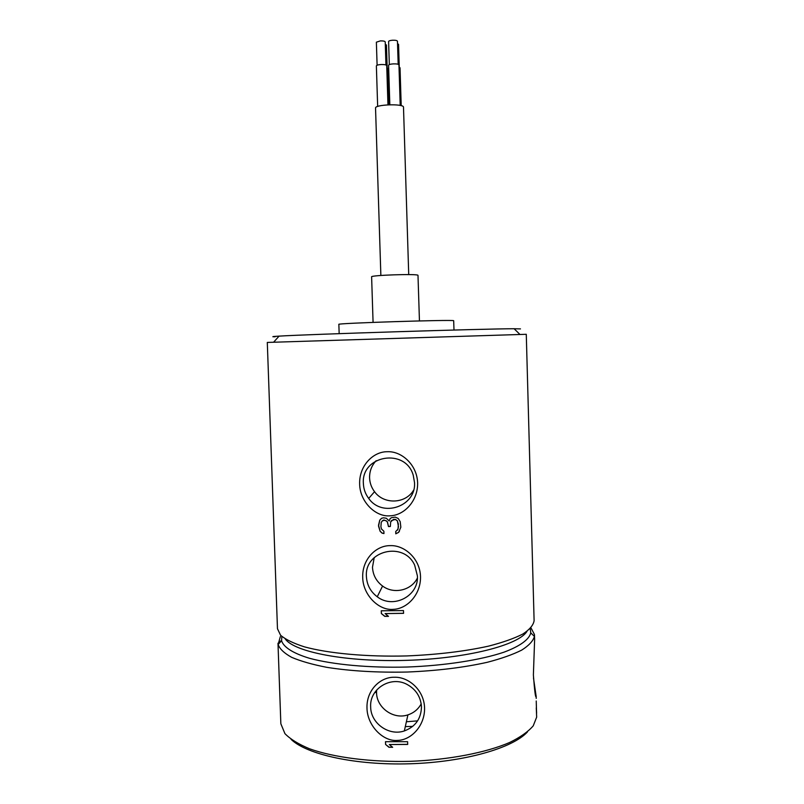 <?xml version="1.0" encoding="UTF-8"?>
<svg xmlns="http://www.w3.org/2000/svg" width="804" height="804" viewBox="0 0 804 804"><rect width="100%" height="100%" fill="white"/><g stroke="black" fill="none" stroke-linecap="round" stroke-linejoin="round"><path stroke-width="1.21" d="M291.048 739.318C306.636 754.544 355.921 765.508 410.161 763.77C464.39 762.102 512.892 748.062 527.494 731.881M376.513 692.626L374.835 692.385M412.733 726.374L405.306 726.615M530.962 627.864L534.449 634.497L534.439 636.436C533.112 641.009 528.871 645.572 521.716 650.104C512.882 654.546 501.394 658.607 487.264 662.295C463.838 667.531 437.175 670.777 407.276 672.033C377.347 672.657 350.534 671.089 326.826 667.34C312.495 664.546 300.776 661.21 291.681 657.34C284.254 653.25 279.732 648.969 278.124 644.486L280.355 636.597M534.62 639.703L533.384 675.018C534.59 691.139 535.524 698.314 536.178 696.555L533.484 678.013M536.238 700.987L536.549 713.248M520.479 328.896L514.138 328.746C486.762 328.685 306.384 334.353 279.058 336.132C272.234 336.524 270.928 336.745 275.129 336.786M526.278 334.293L267.3 342.434L277.47 628.748L280.576 635.23C285.48 639.451 293.42 643.321 304.374 646.838C328.595 653.451 366.584 656.979 406.764 655.933C437.507 654.637 464.772 651.371 488.541 646.135C502.791 642.456 514.218 638.426 522.821 634.044C529.645 629.572 533.404 625.12 534.107 620.678L526.278 334.293M359.649 484.028C359.83 501.817 375.83 517.354 390.252 515.796C404.281 515.324 418.06 500.862 417.618 482.852C417.065 464.571 401.377 450.943 387.257 451.717C373.066 451.607 359.026 465.838 359.649 484.028M362.704 577.302C362.875 594.99 378.845 610.799 393.226 609.352C407.216 608.98 420.954 594.468 420.512 576.558C419.969 558.398 404.332 544.981 390.241 545.635C376.091 545.434 362.081 559.232 362.704 577.302M385.106 613.583L388.483 616.346L384.724 616.346L381.357 613.563L381.267 610.799L403.477 610.578L403.558 613.341L385.106 613.583L403.558 613.291M395.789 531.494L395.859 533.745L398.653 532.308L400.844 527.203L400.191 521.645L398.181 518.449L395.277 517.133L391.488 517.686L390.091 518.64L389.216 520.972L386.292 518.238L383.448 517.806L381.578 518.289L379.759 520.158L378.513 525.263L380.151 531.223L382.101 533.042L383.95 533.464M399.528 530.962L398.623 532.379L395.859 533.745M378.543 526.188L380.111 531.273L382.051 533.122L383.95 533.565L383.88 531.253L381.448 528.952L380.905 526.64L381.237 522.469L382.131 521.062L384.463 520.118L386.382 521.022L387.357 521.927L388.453 526.55L390.342 526.519L390.674 521.876L391.578 520.469L395.347 519.454L397.307 520.801L398.362 524.027L398.04 529.143L395.729 531.514L395.809 533.836M285.279 638.989C294.435 652.124 346.705 662.275 406.904 660.335C467.114 658.486 518.64 645.079 526.952 631.401M530.208 628.658L530.771 632.889C529.183 639.451 520.158 646.165 503.937 652.195C480.732 660.024 445.024 665.632 407.115 667.029C369.197 668.013 333.208 664.657 309.55 658.305C292.988 653.3 283.561 647.17 281.561 640.718L281.862 636.456M277.983 643.26L280.847 723.771L284.928 733.63C290.274 739.127 298.475 744.182 309.54 748.785C333.841 757.468 370.966 762.292 410.08 761.338C449.175 759.83 485.928 752.695 509.635 742.494C520.389 737.208 528.258 731.65 533.243 725.821L536.66 717.148L536.278 707.862M536.61 713.248L536.379 707.862M279.048 673.199L279.008 672.114M279.681 642.778L280.506 640.979M279.269 679.35L279.31 680.475M366.986 708.002C367.157 725.54 383.076 741.75 397.397 740.424C411.336 740.203 425.004 725.62 424.572 707.862C424.03 689.862 408.472 676.747 394.432 677.239C380.342 676.908 366.373 690.093 366.986 708.002M389.307 744.524L392.674 747.308L388.925 747.258L385.568 744.434L385.478 741.69L407.598 741.7L407.688 744.444L389.307 744.524L407.688 744.363M370.664 706.937C369.378 688.767 390.834 675.45 407.105 684.455C415.98 689.38 420.773 696.837 421.467 706.806C421.145 718.706 415.437 726.746 404.342 730.936C388.915 736.303 370.684 723.278 370.664 706.937M421.206 703.872C418.231 709.259 413.799 712.927 407.919 714.867C393.548 719.881 376.553 707.771 376.543 692.545L376.594 690.083M388.925 747.258L392.412 747.097M385.568 744.434L388.965 747.097M385.508 741.69L385.588 744.353M381.287 610.799L381.377 613.512L384.764 616.246L388.312 616.206M390.674 521.876L393.508 519.404L395.397 519.374L397.337 520.731L398.482 526.741L397.598 530.077M382.131 521.062L383.578 520.037L386.443 520.922L387.417 521.826L388.513 526.449L390.342 526.419M379.779 520.138L378.563 526.158M390.131 518.61L389.216 520.972M363.378 483.536C361.066 455.175 405.548 447.647 413.246 475.275L414.512 482.5C416.382 506.379 382.312 518.108 368.704 498.42C365.378 493.998 363.609 489.043 363.378 483.536M413.568 490.229C405.517 503.947 383.85 504.711 374.543 491.696C371.448 487.576 369.79 482.963 369.579 477.837C369.478 471.214 371.669 465.496 376.161 460.682M366.413 576.568C364.252 550.499 403.839 540.961 414.653 565.122L417.417 575.915C418.884 596.076 393.216 609.311 377.247 596.769C370.503 591.664 366.895 584.93 366.413 576.568M417.387 578.066C411.346 590.508 393.749 594.508 382.573 586.036C376.292 581.292 372.935 575.021 372.483 567.232L374.232 557.554M453.999 330.042L453.677 320.716C454.692 319.439 334.685 323.258 338.856 324.364L339.167 333.65M419.447 320.927L417.99 275.28C417.256 273.641 370.172 275.219 371.619 276.837L373.076 322.384M408.723 274.596L403.487 106.962C402.794 103.455 374.634 104.57 375.538 108.068L380.865 275.471M387.96 104.832L386.724 65.596C386.312 64.802 384.412 64.451 381.006 64.531C378.131 64.742 376.594 65.204 376.372 65.908L377.659 106.47M385.95 64.973L385.227 41.908C384.875 41.165 383.237 40.833 380.332 40.904L376.372 42.18L377.106 65.245M389.066 104.781L387.93 68.451L386.794 67.727M387.156 67.837L386.443 45.014L385.297 44.29M401.206 105.696L400.03 67.797L399.025 67.114M399.256 67.184L398.553 44.331L397.538 43.647M400.211 105.455L398.955 64.933C398.553 64.139 396.663 63.787 393.287 63.878C390.382 64.089 388.814 64.561 388.583 65.275L389.829 104.761M398.181 64.31L397.457 41.225C397.116 40.481 395.498 40.15 392.613 40.23C390.131 40.421 388.794 40.853 388.603 41.517L389.327 64.601M417.608 720.866L406.382 721.771M279.058 336.132L273.732 342.082M514.138 328.746L519.836 334.353M281.561 640.718L278.124 644.486M530.771 632.889L534.439 636.436M534.499 635.19L534.63 639.833M536.178 696.555L536.228 698.405M407.919 714.867L404.342 730.936M535.534 695.269L536.127 695.822M374.543 491.696L368.704 498.42M382.573 586.036L377.247 596.769"/></g></svg>
